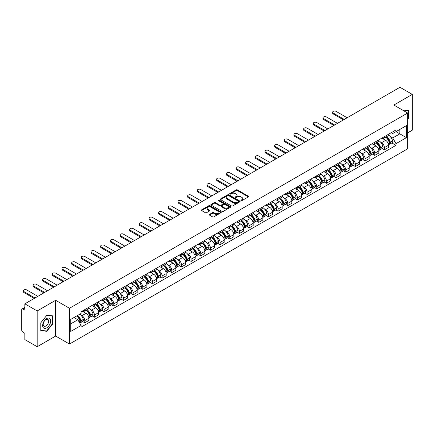 <?xml version="1.0" encoding="UTF-8"?>
<svg xmlns="http://www.w3.org/2000/svg" width="434" height="434" viewBox="0 0 434 434"><rect width="100%" height="100%" fill="white"/><g stroke="black" fill="none" stroke-linecap="round" stroke-linejoin="round"><path stroke-width="0.65" d="M241.06 200.644A0.602 0.347 0 0 0 241.912 200.644L248.373 196.911A0.863 0.499 0 0 0 248.622 196.564A0.863 0.499 0 0 0 248.373 196.211L237.425 189.891A0.863 0.499 0 0 0 236.21 189.891L229.743 193.624A0.602 0.347 0 0 0 230.595 194.112L231.436 193.629A2.75 1.59 0 0 1 235.326 193.629L236.237 194.155A2.75 1.59 0 0 1 237.045 195.278A2.75 1.59 0 0 1 236.237 196.407L235.402 196.89A0.602 0.347 0 0 0 236.253 197.378L237.089 196.895A2.75 1.59 0 0 1 240.984 196.895L241.895 197.421A2.75 1.59 0 0 1 242.698 198.544A2.75 1.59 0 0 1 241.895 199.667L241.06 200.15A0.602 0.347 0 0 0 241.06 200.644L241.06 200.15M209.508 214.401A0.863 0.499 0 0 0 209.259 214.749A0.863 0.499 0 0 0 209.508 215.101L212.579 216.875A0.863 0.499 0 0 0 213.794 216.875L220.971 212.731A0.863 0.499 0 0 0 221.226 212.383A0.863 0.499 0 0 0 220.971 212.031L210.023 205.711A0.863 0.499 0 0 0 208.808 205.711L201.631 209.855A0.863 0.499 0 0 0 201.381 210.202A0.863 0.499 0 0 0 201.631 210.555L205.342 212.698A0.863 0.499 0 0 0 206.557 212.698L209.633 210.924A0.863 0.499 0 0 0 209.882 210.571A0.863 0.499 0 0 0 209.633 210.219L207.788 209.161A2.3 1.329 0 0 1 207.116 208.222A2.3 1.329 0 0 1 208.537 206.991A2.3 1.329 0 0 1 211.043 207.278L218.253 211.439A2.3 1.329 0 0 1 218.926 212.383A2.3 1.329 0 0 1 217.505 213.609A2.3 1.329 0 0 1 214.998 213.322L213.794 212.627A0.863 0.499 0 0 0 212.579 212.627L209.508 214.401L209.508 215.101L212.579 213.344L212.579 212.627M69.473 308.276L55.655 300.295L37.188 310.956L24.857 303.838L399.969 87.272L412.3 94.39L393.833 105.05L407.651 113.024L69.473 308.276L69.473 344.048L407.651 148.802L407.651 113.024M231.496 205.955A0.863 0.499 0 0 0 232.711 205.955L239.888 201.81A0.863 0.499 0 0 0 240.138 201.463A0.863 0.499 0 0 0 239.888 201.11L228.94 194.79A0.863 0.499 0 0 0 227.725 194.79L220.548 198.935A0.863 0.499 0 0 0 220.293 199.282A0.863 0.499 0 0 0 220.548 199.635L231.496 205.955M218.687 200.774A0.602 0.347 0 0 1 219.3 200.861L219.3 200.145L230.432 206.568A0.863 0.499 0 0 1 230.682 206.92A0.863 0.499 0 0 1 230.432 207.273L223.255 211.418A0.863 0.499 0 0 1 222.04 211.418L211.092 205.092L211.092 204.392A0.863 0.499 0 0 0 210.837 204.745A0.863 0.499 0 0 0 211.092 205.092M211.092 204.392L214.163 202.618A0.863 0.499 0 0 1 215.378 202.618L219.816 205.184A0.863 0.499 0 0 0 221.036 205.184L223.071 204.007A0.863 0.499 0 0 0 223.326 203.654A0.863 0.499 0 0 0 223.071 203.302L218.448 200.633A0.602 0.347 0 0 1 219.3 200.145M37.188 310.956L37.188 346.728L24.857 339.61L24.857 333.279L22.937 332.173A1.752 1.014 -120 0 1 21.7 330.024L21.7 309.778A1.752 1.014 -120 0 1 22.063 308.975L24.857 307.359M407.651 132.847L412.3 130.162L412.3 94.39M37.188 346.728L55.655 336.068L69.473 344.048M24.857 303.838L24.857 310.169L22.937 309.062A1.752 1.014 -120 0 0 22.063 308.975M384.416 136.634A4.031 2.327 60 0 1 383.585 138.446L387.671 136.086A4.031 2.327 -120 0 0 388.506 134.274M380.537 142.086L381.567 142.683A4.031 2.327 60 0 1 384.416 147.62L388.506 145.26A4.031 2.327 -120 0 0 385.658 140.323L382.728 138.63M388.506 145.26L388.506 147.441L384.416 149.801L382.202 148.52M383.585 138.446A4.031 2.327 60 0 1 381.6 138.262M384.416 147.62L384.416 149.801M374.754 142.216A4.031 2.327 60 0 1 373.918 144.028L378.009 141.663A4.031 2.327 -120 0 0 378.839 139.857M372.535 154.103L374.754 155.383L378.839 153.023L378.839 150.837A4.031 2.327 -120 0 0 375.99 145.9L373.066 144.213M373.918 144.028A4.031 2.327 60 0 1 371.933 143.844M370.869 147.668L371.9 148.265A4.031 2.327 60 0 1 374.754 153.202L374.754 155.383M365.086 147.799A4.031 2.327 60 0 1 364.251 149.605L368.341 147.245A4.031 2.327 -120 0 0 369.177 145.439M362.867 159.679L365.086 160.96L369.177 158.6L369.177 156.419A4.031 2.327 -120 0 0 366.323 151.482L363.399 149.795M364.251 149.605A4.031 2.327 60 0 1 362.265 149.426M361.207 153.245L362.238 153.842A4.031 2.327 60 0 1 365.086 158.779L365.086 160.96M355.419 153.376A4.031 2.327 60 0 1 354.583 155.188L358.674 152.828A4.031 2.327 -120 0 0 359.509 151.016M353.2 165.262L355.419 166.542L359.509 164.182L359.509 162.001A4.031 2.327 -120 0 0 356.661 157.065L353.732 155.372M354.583 155.188A4.031 2.327 60 0 1 352.603 155.003M351.54 158.828L352.571 159.424A4.031 2.327 60 0 1 355.419 164.361L355.419 166.542M345.752 158.958A4.031 2.327 60 0 1 344.921 160.77L349.007 158.405A4.031 2.327 -120 0 0 349.842 156.598M343.538 170.844L345.757 172.124L349.842 169.765L349.842 167.578A4.031 2.327 -120 0 0 346.994 162.642L344.064 160.954M344.921 160.77A4.031 2.327 60 0 1 342.936 160.585M341.873 164.41L342.903 165.007A4.031 2.327 60 0 1 345.757 169.944L345.757 172.124M336.09 164.54A4.031 2.327 60 0 1 335.254 166.347L339.345 163.987A4.031 2.327 -120 0 0 340.18 162.18M333.871 176.421L336.09 177.701L340.18 175.341L340.18 173.161A4.031 2.327 -120 0 0 337.326 168.224L334.402 166.537M335.254 166.347A4.031 2.327 60 0 1 333.269 166.168M332.205 169.992L333.236 170.584A4.031 2.327 60 0 1 336.09 175.52L336.09 177.701M326.422 170.123A4.031 2.327 60 0 1 325.587 171.929L329.677 169.569A4.031 2.327 -120 0 0 330.513 167.757M324.203 182.003L326.422 183.284L330.513 180.924L330.513 178.743A4.031 2.327 -120 0 0 327.659 173.806L324.735 172.114M325.587 171.929A4.031 2.327 60 0 1 323.601 171.75M322.543 175.569L323.574 176.166A4.031 2.327 60 0 1 326.422 181.103L326.422 183.284M316.755 175.699A4.031 2.327 60 0 1 315.919 177.511L320.01 175.152A4.031 2.327 -120 0 0 320.845 173.34M314.541 187.586L316.755 188.866L320.845 186.506L320.845 184.32A4.031 2.327 -120 0 0 317.997 179.383L315.068 177.696M315.919 177.511A4.031 2.327 60 0 1 313.939 177.327M312.876 181.152L313.907 181.748A4.031 2.327 60 0 1 316.755 186.685L316.755 188.866M307.093 181.282A4.031 2.327 60 0 1 306.258 183.088L310.348 180.728A4.031 2.327 -120 0 0 311.178 178.922M304.874 193.163L307.093 194.443L311.178 192.083L311.178 189.902A4.031 2.327 -120 0 0 308.33 184.965L305.4 183.278M306.258 183.088A4.031 2.327 60 0 1 304.272 182.909M303.209 186.734L304.239 187.325A4.031 2.327 60 0 1 307.093 192.262L307.093 194.443M297.426 186.864A4.031 2.327 60 0 1 296.59 188.671L300.681 186.311A4.031 2.327 -120 0 0 301.516 184.499M295.207 198.745L297.426 200.025L301.516 197.665L301.516 195.484A4.031 2.327 -120 0 0 298.663 190.548L295.738 188.855M296.59 188.671A4.031 2.327 60 0 1 294.605 188.492M293.541 192.311L294.572 192.908A4.031 2.327 60 0 1 297.426 197.844L297.426 200.025M287.758 192.441A4.031 2.327 60 0 1 286.923 194.253L291.013 191.893A4.031 2.327 -120 0 0 291.849 190.081M285.539 204.327L287.758 205.607L291.849 203.248L291.849 201.061A4.031 2.327 -120 0 0 289.001 196.125L286.071 194.437M286.923 194.253A4.031 2.327 60 0 1 284.937 194.069M283.879 197.893L284.91 198.49A4.031 2.327 60 0 1 287.758 203.427L287.758 205.607M278.091 198.023A4.031 2.327 60 0 1 277.261 199.83L281.346 197.47A4.031 2.327 -120 0 0 282.181 195.663M275.878 209.904L278.091 211.184L282.181 208.825L282.181 206.644A4.031 2.327 -120 0 0 279.333 201.707L276.404 200.02M277.261 199.83A4.031 2.327 60 0 1 275.275 199.651M274.212 203.475L275.243 204.067A4.031 2.327 60 0 1 278.091 209.004L278.091 211.184M268.429 203.606A4.031 2.327 60 0 1 267.594 205.412L271.684 203.052A4.031 2.327 -120 0 0 272.514 201.24M266.21 215.486L268.429 216.767L272.519 214.407L272.519 212.226A4.031 2.327 -120 0 0 269.666 207.289L266.742 205.597M267.594 205.412A4.031 2.327 60 0 1 265.608 205.233M264.545 209.052L265.575 209.649A4.031 2.327 60 0 1 268.429 214.586L268.429 216.767M258.762 209.183A4.031 2.327 60 0 1 257.926 210.995L262.017 208.635A4.031 2.327 -120 0 0 262.852 206.823M256.543 221.069L258.762 222.349L262.852 219.989L262.852 217.803A4.031 2.327 -120 0 0 259.999 212.866L257.074 211.179M257.926 210.995A4.031 2.327 60 0 1 255.941 210.81M254.883 214.635L255.914 215.231A4.031 2.327 60 0 1 258.762 220.168L258.762 222.349M249.094 214.765A4.031 2.327 60 0 1 248.259 216.571L252.349 214.212A4.031 2.327 -120 0 0 253.185 212.405M246.875 226.646L249.094 227.926L253.185 225.566L253.185 223.385A4.031 2.327 -120 0 0 250.337 218.448L247.407 216.761M248.259 216.571A4.031 2.327 60 0 1 246.279 216.392M245.215 220.217L246.246 220.808A4.031 2.327 60 0 1 249.094 225.745L249.094 227.926M239.427 220.347A4.031 2.327 60 0 1 238.597 222.154L242.682 219.794A4.031 2.327 -120 0 0 243.517 217.982M237.214 232.228L239.432 233.508L243.517 231.148L243.517 228.968A4.031 2.327 -120 0 0 240.669 224.031L237.74 222.338M238.597 222.154A4.031 2.327 60 0 1 236.611 221.975M235.548 225.794L236.579 226.391A4.031 2.327 60 0 1 239.432 231.327L239.432 233.508M229.765 225.924A4.031 2.327 60 0 1 228.93 227.736L233.02 225.376A4.031 2.327 -120 0 0 233.855 223.564M227.546 237.81L229.765 239.091L233.855 236.731L233.855 234.544A4.031 2.327 -120 0 0 231.002 229.608L228.078 227.921M228.93 227.736A4.031 2.327 60 0 1 226.944 227.552M225.881 231.376L226.911 231.973A4.031 2.327 60 0 1 229.765 236.91L229.765 239.091M220.098 231.506A4.031 2.327 60 0 1 219.262 233.313L223.353 230.953A4.031 2.327 -120 0 0 224.188 229.147M217.879 243.393L220.098 244.673L224.188 242.308L224.188 240.127A4.031 2.327 -120 0 0 221.335 235.19L218.411 233.503M219.262 233.313A4.031 2.327 60 0 1 217.277 233.134M216.219 236.959L217.25 237.55A4.031 2.327 60 0 1 220.098 242.487L220.098 244.673M210.43 237.089A4.031 2.327 60 0 1 209.595 238.895L213.685 236.535A4.031 2.327 -120 0 0 214.521 234.723M208.217 248.97L210.43 250.25L214.521 247.89L214.521 245.709A4.031 2.327 -120 0 0 211.673 240.772L208.743 239.08M209.595 238.895A4.031 2.327 60 0 1 207.615 238.716M206.551 242.535L207.582 243.132A4.031 2.327 60 0 1 210.43 248.069L210.43 250.25M200.768 242.666A4.031 2.327 60 0 1 199.933 244.478L204.023 242.118A4.031 2.327 -120 0 0 204.853 240.306M198.55 254.552L200.768 255.832L204.853 253.472L204.853 251.286A4.031 2.327 -120 0 0 202.005 246.349L199.076 244.662M199.933 244.478A4.031 2.327 60 0 1 197.947 244.293M196.884 248.118L197.915 248.715A4.031 2.327 60 0 1 200.768 253.651L200.768 255.832M191.101 248.248A4.031 2.327 60 0 1 190.266 250.055L194.356 247.695A4.031 2.327 -120 0 0 195.191 245.888M188.882 260.134L191.101 261.414L195.191 259.049L195.191 256.868A4.031 2.327 -120 0 0 192.338 251.932L189.414 250.244M190.266 250.055A4.031 2.327 60 0 1 188.28 249.876M187.217 253.7L188.253 254.291A4.031 2.327 60 0 1 191.101 259.228L191.101 261.414M181.434 253.83A4.031 2.327 60 0 1 180.598 255.637L184.689 253.277A4.031 2.327 -120 0 0 185.524 251.465M179.215 265.711L181.434 266.991L185.524 264.632L185.524 262.451A4.031 2.327 -120 0 0 182.676 257.514L179.747 255.821M180.598 255.637A4.031 2.327 60 0 1 178.618 255.458M177.555 259.277L178.586 259.874A4.031 2.327 60 0 1 181.434 264.811L181.434 266.991M171.766 259.407A4.031 2.327 60 0 1 170.936 261.219L175.021 258.859A4.031 2.327 -120 0 0 175.857 257.047M169.553 271.293L171.766 272.574L175.857 270.214L175.857 268.028A4.031 2.327 -120 0 0 173.009 263.091L170.079 261.404M170.936 261.219A4.031 2.327 60 0 1 168.951 261.035M167.887 264.859L168.918 265.456A4.031 2.327 60 0 1 171.766 270.393L171.766 272.574M162.104 264.99A4.031 2.327 60 0 1 161.269 266.796L165.359 264.436A4.031 2.327 -120 0 0 166.189 262.63M159.886 276.876L162.104 278.156L166.195 275.791L166.195 273.61A4.031 2.327 -120 0 0 163.341 268.673L160.417 266.986M161.269 266.796A4.031 2.327 60 0 1 159.283 266.617M158.22 270.442L159.251 271.033A4.031 2.327 60 0 1 162.104 275.97L162.104 278.156M152.437 270.572A4.031 2.327 60 0 1 151.602 272.378L155.692 270.019A4.031 2.327 -120 0 0 156.528 268.207M150.218 282.453L152.437 283.733L156.528 281.373L156.528 279.192A4.031 2.327 -120 0 0 153.674 274.255L150.75 272.563M151.602 272.378A4.031 2.327 60 0 1 149.616 272.199M148.558 276.019L149.589 276.615A4.031 2.327 60 0 1 152.437 281.552L152.437 283.733M142.77 276.149A4.031 2.327 60 0 1 141.934 277.961L146.025 275.601A4.031 2.327 -120 0 0 146.86 273.789M140.551 288.035L142.77 289.315L146.86 286.955L146.86 284.769A4.031 2.327 -120 0 0 144.012 279.832L141.083 278.145M141.934 277.961A4.031 2.327 60 0 1 139.954 277.776M138.891 281.601L139.922 282.198A4.031 2.327 60 0 1 142.77 287.134L142.77 289.315M133.108 281.731A4.031 2.327 60 0 1 132.272 283.538L136.357 281.178A4.031 2.327 -120 0 0 137.193 279.371M130.889 293.617L133.108 294.898L137.193 292.532L137.193 290.351A4.031 2.327 -120 0 0 134.345 285.415L131.415 283.727M132.272 283.538A4.031 2.327 60 0 1 130.287 283.359M129.224 287.183L130.254 287.775A4.031 2.327 60 0 1 133.108 292.711L133.108 294.898M123.44 287.313A4.031 2.327 60 0 1 122.605 289.12L126.695 286.76A4.031 2.327 -120 0 0 127.531 284.948M121.222 299.194L123.44 300.474L127.531 298.115L127.531 295.934A4.031 2.327 -120 0 0 124.677 290.997L121.753 289.304M122.605 289.12A4.031 2.327 60 0 1 120.619 288.941M119.556 292.76L120.587 293.357A4.031 2.327 60 0 1 123.44 298.294L123.44 300.474M113.773 292.89A4.031 2.327 60 0 1 112.938 294.702L117.028 292.342A4.031 2.327 -120 0 0 117.864 290.53M111.554 304.776L113.773 306.057L117.864 303.697L117.864 301.511A4.031 2.327 -120 0 0 115.015 296.574L112.086 294.887M112.938 294.702A4.031 2.327 60 0 1 110.952 294.518M109.894 298.342L110.925 298.939A4.031 2.327 60 0 1 113.773 303.876L113.773 306.057M104.106 298.473A4.031 2.327 60 0 1 103.27 300.279L107.361 297.919A4.031 2.327 -120 0 0 108.196 296.113M101.892 310.359L104.106 311.639L108.196 309.274L108.196 307.093A4.031 2.327 -120 0 0 105.348 302.156L102.419 300.469M103.27 300.279A4.031 2.327 60 0 1 101.29 300.1M100.227 303.925L101.258 304.516A4.031 2.327 60 0 1 104.106 309.453L104.106 311.639M94.444 304.055A4.031 2.327 60 0 1 93.608 305.861L97.699 303.502A4.031 2.327 -120 0 0 98.529 301.69M92.225 315.936L94.444 317.216L98.529 314.856L98.529 312.675A4.031 2.327 -120 0 0 95.681 307.739L92.757 306.046M93.608 305.861A4.031 2.327 60 0 1 91.623 305.682M90.56 309.502L91.59 310.098A4.031 2.327 60 0 1 94.444 315.035L94.444 317.216M84.776 309.632A4.031 2.327 60 0 1 83.941 311.444L88.031 309.084A4.031 2.327 -120 0 0 88.867 307.272M82.558 321.518L84.776 322.798L88.867 320.438L88.867 318.252A4.031 2.327 -120 0 0 86.013 313.315L83.089 311.628M83.941 311.444A4.031 2.327 60 0 1 81.955 311.259M80.892 315.084L81.928 315.681A4.031 2.327 60 0 1 84.776 320.618L84.776 322.798M391.262 132.685L392.721 133.526L406.414 125.621L399.844 129.408L399.844 133.846L392.721 137.958L390.204 136.504M70.709 323.873L77.838 319.755L81.12 325.446L70.709 331.457L70.709 319.435L81.12 313.424L81.12 311.742L396.003 129.945L396.003 131.627L406.414 137.638L396.003 143.649L392.721 137.958M406.414 125.621L406.414 137.638M81.12 325.446L81.12 327.127L396.003 145.33L396.003 143.649M407.651 119.627L408.676 118.352L408.676 110.382L402.524 110.062L408.367 110.54L408.367 118.265L407.651 119.155M55.655 300.295L55.655 336.068M40.812 330.735L46.796 331.272L52.774 323.835L52.774 315.86L46.796 315.328L40.812 322.766L40.812 330.735M77.838 319.755L73.997 317.542M391.864 142.938L396.003 145.33M408.367 118.178L408.676 118.352M46.161 330.909L46.796 331.272M52.465 323.656L52.774 323.835M241.299 200.73L241.895 200.383A2.75 1.59 0 0 0 242.698 199.26L242.698 198.544M237.045 195.278L237.045 195.994A2.75 1.59 0 0 1 236.237 197.117L235.64 197.465M248.362 196.922L237.425 190.607A0.863 0.499 0 0 0 236.21 190.607L229.987 194.199M239.877 201.821L228.94 195.506A0.863 0.499 0 0 0 227.725 195.506L220.559 199.64L220.548 198.935M238.369 201.707A0.602 0.347 0 0 0 238.369 201.213L228.756 195.669A0.602 0.347 0 0 0 227.904 195.669L227.025 196.173A2.75 1.59 0 0 0 226.217 197.302A2.75 1.59 0 0 0 227.025 198.425L233.595 202.217A2.75 1.59 0 0 0 237.485 202.217L238.369 201.707L238.369 202.423A0.602 0.347 0 0 0 238.543 202.173L238.543 201.463M226.217 197.302L226.217 198.012A2.75 1.59 0 0 0 227.025 199.141L227.025 198.425M238.369 202.423L237.485 202.933A2.75 1.59 0 0 1 233.595 202.933L227.025 199.141M211.103 205.103L214.163 203.334L214.163 202.618M223.326 203.654L223.326 204.371A0.863 0.499 0 0 1 223.071 204.723L221.036 205.9A0.863 0.499 0 0 1 219.816 205.9L215.378 203.334A0.863 0.499 0 0 0 214.163 203.334M219.3 200.861L230.416 207.278M224.427 207.843A2.3 1.329 0 0 0 226.933 208.13A2.3 1.329 0 0 0 228.355 206.904A2.3 1.329 0 0 0 227.676 205.966L225.137 204.495A0.863 0.499 0 0 0 223.922 204.495L221.882 205.673A0.863 0.499 0 0 0 221.633 206.025A0.863 0.499 0 0 0 221.882 206.378L224.427 207.843L224.427 208.559A2.3 1.329 0 0 0 226.933 208.846A2.3 1.329 0 0 0 228.355 207.62L228.355 206.904M221.633 206.025L221.633 206.741A0.863 0.499 0 0 0 221.882 207.094L221.882 206.378M224.427 208.559L221.882 207.094M218.926 212.383L218.926 213.094A2.3 1.329 0 0 1 217.505 214.325A2.3 1.329 0 0 1 214.998 214.038L213.794 213.344A0.863 0.499 0 0 0 212.579 213.344M207.116 208.222L207.116 208.933A2.3 1.329 0 0 0 207.788 209.877L207.788 209.161M209.633 210.219L209.633 210.924L207.788 209.877M220.971 212.031L220.971 212.731L210.023 206.427A0.863 0.499 0 0 0 208.808 206.427L201.642 210.561M385.94 137.084A5.523 3.19 60 0 1 385.967 137.101A5.523 3.19 60 0 1 389.596 142.054L389.629 142.168A1.074 0.618 60 0 1 389.461 143.014A1.074 0.618 60 0 1 389.439 143.025M347.146 117.766L336.09 111.381A2.018 1.161 -0 0 0 333.892 111.131A2.018 1.161 -0 0 0 332.65 112.205A2.018 1.161 -0 0 0 333.236 113.024L333.236 113.958A2.018 1.161 180 0 1 332.65 113.133L332.65 112.205M385.696 137.225A6.662 3.846 60 0 1 389.358 142.721L389.39 142.835A2.213 1.275 60 0 1 389.038 144.571L388.49 144.891M389.417 144.083A2.213 1.275 -120 0 0 390.03 144.001A2.213 1.275 -120 0 0 390.383 142.26L390.35 142.146A6.662 3.846 -120 0 0 386.689 136.65M388.425 134.985A6.662 3.846 60 0 1 392.613 140.844L392.645 140.958A2.213 1.275 60 0 1 392.293 142.694L390.03 144.001M343.495 119.876L333.236 113.958M383.428 138.522A6.662 3.846 60 0 1 384.817 139.835M344.298 119.41L333.236 113.024M388.056 139.846L388.902 140.334M407.982 110.323L408.367 110.54M50.16 318.887A5.696 3.288 120 0 0 44.659 320.363A5.696 3.288 120 0 0 43.183 327.567A5.696 3.288 120 0 0 48.684 326.091A5.696 3.288 120 0 0 50.16 318.887M48.326 319.831A3.901 2.251 120 0 0 47.886 319.424A3.901 2.251 120 0 0 44.257 321.247A3.901 2.251 120 0 0 43.546 325.777A3.901 2.251 120 0 0 43.986 326.178A3.901 2.251 120 0 0 47.615 324.361A3.901 2.251 120 0 0 48.326 319.831M46.671 330.952L40.877 330.431L40.877 322.712L46.671 315.502L52.465 316.023L52.465 323.742L46.671 330.952M52.08 315.8L52.465 316.023M376.273 142.667A5.523 3.19 60 0 1 376.3 142.683A5.523 3.19 60 0 1 379.934 147.636L379.967 147.75A1.074 0.618 60 0 1 379.799 148.591A1.074 0.618 60 0 1 379.772 148.607M337.484 123.348L326.422 116.963A2.018 1.161 -0 0 0 324.225 116.708A2.018 1.161 -0 0 0 322.983 117.782A2.018 1.161 -0 0 0 323.574 118.607L323.574 119.54A2.018 1.161 180 0 1 322.983 118.715L322.983 117.782M376.034 142.808A6.662 3.846 60 0 1 379.69 148.303L379.723 148.417A2.213 1.275 60 0 1 379.376 150.153L378.822 150.468M379.755 149.665A2.213 1.275 -120 0 0 380.368 149.578A2.213 1.275 -120 0 0 380.716 147.842L380.683 147.728A6.662 3.846 -120 0 0 377.021 142.233M378.757 140.562A6.662 3.846 60 0 1 382.945 146.421L382.978 146.535A2.213 1.275 60 0 1 382.625 148.276L380.368 149.578M333.827 125.459L323.574 119.54M373.761 144.104A6.662 3.846 60 0 1 375.15 145.417M334.63 124.992L323.574 118.607M378.388 145.428L379.24 145.916M366.605 148.249A5.523 3.19 60 0 1 366.632 148.265A5.523 3.19 60 0 1 370.267 153.218L370.3 153.332A1.074 0.618 60 0 1 370.131 154.173A1.074 0.618 60 0 1 370.104 154.189M327.816 128.925L316.755 122.54A2.018 1.161 -0 0 0 314.558 122.29A2.018 1.161 -0 0 0 313.315 123.364A2.018 1.161 -0 0 0 313.907 124.189L313.907 125.117A2.018 1.161 180 0 1 313.315 124.298L313.315 123.364M366.367 148.385A6.662 3.846 60 0 1 370.023 153.88L370.056 153.994A2.213 1.275 60 0 1 369.708 155.73L369.16 156.05M370.088 155.242A2.213 1.275 -120 0 0 370.701 155.16A2.213 1.275 -120 0 0 371.048 153.424L371.016 153.311A6.662 3.846 -120 0 0 367.359 147.815M369.09 146.144A6.662 3.846 60 0 1 373.278 152.003L373.311 152.117A2.213 1.275 60 0 1 372.963 153.853L370.701 155.16M324.16 131.041L313.907 125.117M364.093 149.687A6.662 3.846 60 0 1 365.488 150.999M324.968 130.574L313.907 124.189M368.721 151.005L369.573 151.499M356.943 153.826A5.523 3.19 60 0 1 356.97 153.842A5.523 3.19 60 0 1 360.6 158.795L360.632 158.909A1.074 0.618 60 0 1 360.464 159.755A1.074 0.618 60 0 1 360.442 159.766M318.149 134.507L307.093 128.122A2.018 1.161 -0 0 0 304.896 127.873A2.018 1.161 -0 0 0 303.648 128.947A2.018 1.161 -0 0 0 304.239 129.766L304.239 130.699A2.018 1.161 180 0 1 303.648 129.875L303.648 128.947M356.699 153.967A6.662 3.846 60 0 1 360.361 159.462L360.394 159.576A2.213 1.275 60 0 1 360.041 161.312L359.493 161.632M360.421 160.824A2.213 1.275 -120 0 0 361.034 160.743A2.213 1.275 -120 0 0 361.381 159.001L361.348 158.887A6.662 3.846 -120 0 0 357.692 153.392M359.428 151.726A6.662 3.846 60 0 1 363.611 157.585L363.643 157.699A2.213 1.275 60 0 1 363.296 159.435L361.034 160.743M314.493 136.618L304.239 130.699M354.426 155.263A6.662 3.846 60 0 1 355.82 156.576M315.301 136.151L304.239 129.766M359.059 156.587L359.905 157.075M347.276 159.408A5.523 3.19 60 0 1 347.303 159.424A5.523 3.19 60 0 1 350.938 164.377L350.97 164.491A1.074 0.618 60 0 1 350.797 165.332A1.074 0.618 60 0 1 350.775 165.349M308.487 140.09L297.426 133.705A2.018 1.161 -0 0 0 295.228 133.45A2.018 1.161 -0 0 0 293.986 134.524A2.018 1.161 -0 0 0 294.572 135.348L294.572 136.281A2.018 1.161 180 0 1 293.986 135.457L293.986 134.524M347.032 159.549A6.662 3.846 60 0 1 350.694 165.045L350.726 165.159A2.213 1.275 60 0 1 350.379 166.895L349.826 167.209M350.753 166.406A2.213 1.275 -120 0 0 351.366 166.32A2.213 1.275 -120 0 0 351.719 164.584L351.686 164.47A6.662 3.846 -120 0 0 348.025 158.974M349.761 157.303A6.662 3.846 60 0 1 353.949 163.162L353.981 163.276A2.213 1.275 60 0 1 353.629 165.018L351.366 166.32M304.831 142.2L294.572 136.281M344.764 160.846A6.662 3.846 60 0 1 346.153 162.159M305.634 141.734L294.572 135.348M349.392 162.17L350.238 162.658M337.609 164.991A5.523 3.19 60 0 1 337.636 165.007A5.523 3.19 60 0 1 341.27 169.96L341.303 170.074A1.074 0.618 60 0 1 341.135 170.915A1.074 0.618 60 0 1 341.108 170.931M298.82 145.667L287.758 139.281A2.018 1.161 -0 0 0 285.561 139.032A2.018 1.161 -0 0 0 284.319 140.106A2.018 1.161 -0 0 0 284.91 140.931L284.91 141.858A2.018 1.161 180 0 1 284.319 141.039L284.319 140.106M337.37 165.126A6.662 3.846 60 0 1 341.026 170.622L341.059 170.736A2.213 1.275 60 0 1 340.712 172.477L340.158 172.792M341.091 171.983A2.213 1.275 -120 0 0 341.704 171.902A2.213 1.275 -120 0 0 342.052 170.166L342.019 170.052A6.662 3.846 -120 0 0 338.357 164.557M340.093 162.886A6.662 3.846 60 0 1 344.281 168.745L344.314 168.859A2.213 1.275 60 0 1 343.961 170.595L341.704 171.902M295.163 147.782L284.91 141.858M335.097 166.428A6.662 3.846 60 0 1 336.486 167.741M295.966 147.316L284.91 140.931M339.724 167.746L340.576 168.24M327.941 170.567A5.523 3.19 60 0 1 327.974 170.584A5.523 3.19 60 0 1 331.603 175.537L331.636 175.651A1.074 0.618 60 0 1 331.467 176.497A1.074 0.618 60 0 1 331.44 176.508M289.152 151.249L278.091 144.864A2.018 1.161 -0 0 0 275.899 144.614A2.018 1.161 -0 0 0 274.651 145.688A2.018 1.161 -0 0 0 275.243 146.508L275.243 147.441A2.018 1.161 180 0 1 274.651 146.616L274.651 145.688M327.703 170.708A6.662 3.846 60 0 1 331.364 176.204L331.397 176.318A2.213 1.275 60 0 1 331.044 178.054L330.496 178.374M331.424 177.566A2.213 1.275 -120 0 0 332.037 177.484A2.213 1.275 -120 0 0 332.384 175.743L332.352 175.629A6.662 3.846 -120 0 0 328.695 170.133M330.426 168.468A6.662 3.846 60 0 1 334.614 174.327L334.647 174.441A2.213 1.275 60 0 1 334.299 176.177L332.037 177.484M285.496 153.359L275.243 147.441M325.429 172.005A6.662 3.846 60 0 1 326.824 173.318M286.304 152.893L275.243 146.508M330.057 173.329L330.909 173.817M318.279 176.15A5.523 3.19 60 0 1 318.306 176.166A5.523 3.19 60 0 1 321.936 181.119L321.968 181.233A1.074 0.618 60 0 1 321.8 182.074A1.074 0.618 60 0 1 321.778 182.09M279.485 156.831L268.429 150.446A2.018 1.161 -0 0 0 266.232 150.191A2.018 1.161 -0 0 0 264.99 151.265A2.018 1.161 -0 0 0 265.575 152.09L265.575 153.023A2.018 1.161 180 0 1 264.99 152.198L264.99 151.265M318.035 176.291A6.662 3.846 60 0 1 321.697 181.786L321.73 181.9A2.213 1.275 60 0 1 321.377 183.636L320.829 183.951M321.757 183.148A2.213 1.275 -120 0 0 322.37 183.061A2.213 1.275 -120 0 0 322.722 181.325L322.69 181.211A6.662 3.846 -120 0 0 319.028 175.716M320.764 174.045A6.662 3.846 60 0 1 324.947 179.904L324.979 180.018A2.213 1.275 60 0 1 324.632 181.759L322.37 183.061M275.829 158.942L265.575 153.023M315.768 177.587A6.662 3.846 60 0 1 317.156 178.9M276.637 158.475L265.575 152.09M320.395 178.911L321.241 179.399M308.612 181.732A5.523 3.19 60 0 1 308.639 181.748A5.523 3.19 60 0 1 312.274 186.701L312.306 186.815A1.074 0.618 60 0 1 312.133 187.656A1.074 0.618 60 0 1 312.111 187.672M269.823 162.408L258.762 156.023A2.018 1.161 -0 0 0 256.565 155.773A2.018 1.161 -0 0 0 255.322 156.848A2.018 1.161 -0 0 0 255.914 157.672L255.914 158.6A2.018 1.161 180 0 1 255.322 157.781L255.322 156.848M308.368 181.868A6.662 3.846 60 0 1 312.03 187.363L312.062 187.477A2.213 1.275 60 0 1 311.715 189.219L311.162 189.533M312.089 188.725A2.213 1.275 -120 0 0 312.702 188.644A2.213 1.275 -120 0 0 313.055 186.908L313.022 186.794A6.662 3.846 -120 0 0 309.361 181.298M311.097 179.627A6.662 3.846 60 0 1 315.285 185.486L315.317 185.6A2.213 1.275 60 0 1 314.965 187.336L312.702 188.644M266.167 164.524L255.914 158.6M306.1 183.17A6.662 3.846 60 0 1 307.489 184.483M266.97 164.057L255.914 157.672M310.728 184.488L311.579 184.982M298.945 187.309A5.523 3.19 60 0 1 298.972 187.325A5.523 3.19 60 0 1 302.606 192.278L302.639 192.392A1.074 0.618 60 0 1 302.471 193.238A1.074 0.618 60 0 1 302.444 193.249M260.156 167.991L249.094 161.605A2.018 1.161 -0 0 0 246.897 161.356A2.018 1.161 -0 0 0 245.655 162.43A2.018 1.161 -0 0 0 246.246 163.249L246.246 164.182A2.018 1.161 180 0 1 245.655 163.358L245.655 162.43M298.706 187.45A6.662 3.846 60 0 1 302.362 192.946L302.395 193.059A2.213 1.275 60 0 1 302.048 194.795L301.5 195.116M302.427 194.307A2.213 1.275 -120 0 0 303.041 194.226A2.213 1.275 -120 0 0 303.388 192.484L303.355 192.37A6.662 3.846 -120 0 0 299.699 186.88M301.429 185.209A6.662 3.846 60 0 1 305.617 191.069L305.65 191.182A2.213 1.275 60 0 1 305.303 192.918L303.041 194.226M256.499 170.101L246.246 164.182M296.433 188.747A6.662 3.846 60 0 1 297.822 190.059M257.308 169.634L246.246 163.249M301.06 190.07L301.912 190.559M289.283 192.891A5.523 3.19 60 0 1 289.31 192.908A5.523 3.19 60 0 1 292.939 197.861L292.972 197.975A1.074 0.618 60 0 1 292.804 198.821A1.074 0.618 60 0 1 292.782 198.832M250.489 173.573L239.432 167.188A2.018 1.161 -0 0 0 237.235 166.933A2.018 1.161 -0 0 0 235.987 168.007A2.018 1.161 -0 0 0 236.579 168.831L236.579 169.765A2.018 1.161 180 0 1 235.987 168.94L235.987 168.007M289.039 193.032A6.662 3.846 60 0 1 292.7 198.528L292.733 198.642A2.213 1.275 60 0 1 292.38 200.378L291.832 200.692M292.76 199.89A2.213 1.275 -120 0 0 293.373 199.803A2.213 1.275 -120 0 0 293.72 198.067L293.688 197.953A6.662 3.846 -120 0 0 290.031 192.457M291.767 190.786A6.662 3.846 60 0 1 295.95 196.645L295.983 196.759A2.213 1.275 60 0 1 295.635 198.501L293.373 199.803M246.832 175.683L236.579 169.765M286.765 194.329A6.662 3.846 60 0 1 288.16 195.642M247.64 175.217L236.579 168.831M291.398 195.653L292.245 196.141M279.615 198.474A5.523 3.19 60 0 1 279.642 198.49A5.523 3.19 60 0 1 283.277 203.443L283.31 203.557A1.074 0.618 60 0 1 283.136 204.398A1.074 0.618 60 0 1 283.114 204.414M240.821 179.15L229.765 172.765A2.018 1.161 -0 0 0 227.568 172.515A2.018 1.161 -0 0 0 226.326 173.589A2.018 1.161 -0 0 0 226.911 174.414L226.911 175.341A2.018 1.161 180 0 1 226.326 174.522L226.326 173.589M279.371 198.609A6.662 3.846 60 0 1 283.033 204.105L283.066 204.219A2.213 1.275 60 0 1 282.718 205.96L282.165 206.275M283.093 205.466A2.213 1.275 -120 0 0 283.706 205.385A2.213 1.275 -120 0 0 284.058 203.649L284.026 203.535A6.662 3.846 -120 0 0 280.364 198.04M282.1 196.369A6.662 3.846 60 0 1 286.288 202.228L286.321 202.342A2.213 1.275 60 0 1 285.968 204.078L283.706 205.385M237.17 181.266L226.911 175.341M277.104 199.911A6.662 3.846 60 0 1 278.492 201.224M237.973 180.799L226.911 174.414M281.731 201.23L282.577 201.723M269.948 204.051A5.523 3.19 60 0 1 269.975 204.067A5.523 3.19 60 0 1 273.61 209.02L273.642 209.134A1.074 0.618 60 0 1 273.474 209.98A1.074 0.618 60 0 1 273.447 209.991M231.159 184.732L220.098 178.347A2.018 1.161 -0 0 0 217.901 178.097A2.018 1.161 -0 0 0 216.658 179.171A2.018 1.161 -0 0 0 217.25 179.991L217.25 180.924A2.018 1.161 180 0 1 216.658 180.099L216.658 179.171M269.709 204.192A6.662 3.846 60 0 1 273.366 209.687L273.398 209.801A2.213 1.275 60 0 1 273.051 211.537L272.498 211.857M273.431 211.049A2.213 1.275 -120 0 0 274.044 210.967A2.213 1.275 -120 0 0 274.391 209.226L274.359 209.112A6.662 3.846 -120 0 0 270.697 203.622M272.433 201.951A6.662 3.846 60 0 1 276.621 207.81L276.653 207.924A2.213 1.275 60 0 1 276.301 209.66L274.044 210.967M227.503 186.842L217.25 180.924M267.436 205.488A6.662 3.846 60 0 1 268.825 206.801M228.306 186.376L217.25 179.991M272.064 206.812L272.915 207.3M260.281 209.633A5.523 3.19 60 0 1 260.313 209.649A5.523 3.19 60 0 1 263.943 214.602L263.975 214.716A1.074 0.618 60 0 1 263.807 215.562A1.074 0.618 60 0 1 263.78 215.573M221.492 190.314L210.43 183.929A2.018 1.161 -0 0 0 208.233 183.674A2.018 1.161 -0 0 0 206.991 184.748A2.018 1.161 -0 0 0 207.582 185.573L207.582 186.506A2.018 1.161 180 0 1 206.991 185.681L206.991 184.748M260.042 209.774A6.662 3.846 60 0 1 263.698 215.269L263.731 215.383A2.213 1.275 60 0 1 263.384 217.119L262.836 217.434M263.763 216.631A2.213 1.275 -120 0 0 264.377 216.544A2.213 1.275 -120 0 0 264.724 214.808L264.691 214.694A6.662 3.846 -120 0 0 261.035 209.199M262.765 207.528A6.662 3.846 60 0 1 266.953 213.387L266.986 213.501A2.213 1.275 60 0 1 266.639 215.242L264.377 216.544M217.835 192.425L207.582 186.506M257.769 211.07A6.662 3.846 60 0 1 259.163 212.383M218.644 191.958L207.582 185.573M262.396 212.394L263.248 212.882M250.619 215.215A5.523 3.19 60 0 1 250.646 215.231A5.523 3.19 60 0 1 254.275 220.184L254.308 220.298A1.074 0.618 60 0 1 254.14 221.139A1.074 0.618 60 0 1 254.118 221.156M211.825 195.897L200.768 189.506A2.018 1.161 -0 0 0 198.571 189.257A2.018 1.161 -0 0 0 197.324 190.331A2.018 1.161 -0 0 0 197.915 191.155L197.915 192.083A2.018 1.161 180 0 1 197.324 191.264L197.324 190.331M250.375 215.351A6.662 3.846 60 0 1 254.036 220.846L254.069 220.96A2.213 1.275 60 0 1 253.716 222.702L253.168 223.016M254.096 222.208A2.213 1.275 -120 0 0 254.709 222.127A2.213 1.275 -120 0 0 255.056 220.391L255.024 220.277A6.662 3.846 -120 0 0 251.367 214.781M253.103 213.11A6.662 3.846 60 0 1 257.286 218.969L257.319 219.083A2.213 1.275 60 0 1 256.971 220.819L254.709 222.127M208.168 198.007L197.915 192.083M248.102 216.653A6.662 3.846 60 0 1 249.496 217.966M208.976 197.541L197.915 191.155M252.734 217.971L253.581 218.465M240.951 220.792A5.523 3.19 60 0 1 240.978 220.808A5.523 3.19 60 0 1 244.613 225.761L244.646 225.875A1.074 0.618 60 0 1 244.472 226.722A1.074 0.618 60 0 1 244.451 226.732M202.163 201.474L191.101 195.088A2.018 1.161 -0 0 0 188.904 194.839A2.018 1.161 -0 0 0 187.662 195.913A2.018 1.161 -0 0 0 188.253 196.732L188.253 197.665A2.018 1.161 180 0 1 187.662 196.841L187.662 195.913M240.707 220.933A6.662 3.846 60 0 1 244.369 226.429L244.402 226.543A2.213 1.275 60 0 1 244.054 228.279L243.501 228.599M244.429 227.79A2.213 1.275 -120 0 0 245.042 227.709A2.213 1.275 -120 0 0 245.394 225.968L245.362 225.854A6.662 3.846 -120 0 0 241.7 220.363M243.436 218.693A6.662 3.846 60 0 1 247.624 224.552L247.657 224.666A2.213 1.275 60 0 1 247.304 226.402L245.042 227.709M198.506 203.584L188.253 197.665M238.44 222.23A6.662 3.846 60 0 1 239.828 223.543M199.309 203.117L188.253 196.732M243.067 223.553L243.913 224.042M231.284 226.374A5.523 3.19 60 0 1 231.311 226.391A5.523 3.19 60 0 1 234.946 231.344L234.978 231.458A1.074 0.618 60 0 1 234.81 232.304A1.074 0.618 60 0 1 234.783 232.315M192.495 207.056L181.434 200.671A2.018 1.161 -0 0 0 179.237 200.416A2.018 1.161 -0 0 0 177.994 201.495A2.018 1.161 -0 0 0 178.586 202.315L178.586 203.248A2.018 1.161 180 0 1 177.994 202.423L177.994 201.495M231.045 226.515A6.662 3.846 60 0 1 234.702 232.011L234.734 232.125A2.213 1.275 60 0 1 234.387 233.861L233.834 234.176M234.767 233.373A2.213 1.275 -120 0 0 235.38 233.286A2.213 1.275 -120 0 0 235.727 231.55L235.695 231.436A6.662 3.846 -120 0 0 232.033 225.94M233.769 224.269A6.662 3.846 60 0 1 237.957 230.128L237.989 230.242A2.213 1.275 60 0 1 237.637 231.984L235.38 233.286M188.839 209.166L178.586 203.248M228.772 227.812A6.662 3.846 60 0 1 230.161 229.125M189.642 208.7L178.586 202.315M233.4 229.136L234.251 229.624M221.617 231.957A5.523 3.19 60 0 1 221.649 231.973A5.523 3.19 60 0 1 225.279 236.926L225.311 237.04A1.074 0.618 60 0 1 225.143 237.881A1.074 0.618 60 0 1 225.116 237.897M182.828 212.638L171.766 206.253A2.018 1.161 -0 0 0 169.575 205.998A2.018 1.161 -0 0 0 168.327 207.072A2.018 1.161 -0 0 0 168.918 207.897L168.918 208.825A2.018 1.161 180 0 1 168.327 208.005L168.327 207.072M221.378 232.092A6.662 3.846 60 0 1 225.04 237.588L225.072 237.702A2.213 1.275 60 0 1 224.72 239.443L224.172 239.758M225.1 238.95A2.213 1.275 -120 0 0 225.713 238.868A2.213 1.275 -120 0 0 226.06 237.132L226.027 237.018A6.662 3.846 -120 0 0 222.371 231.523M224.101 229.852A6.662 3.846 60 0 1 228.289 235.711L228.322 235.825A2.213 1.275 60 0 1 227.975 237.561L225.713 238.868M179.171 214.749L168.918 208.825M219.105 233.394A6.662 3.846 60 0 1 220.499 234.707M179.98 214.282L168.918 207.897M223.732 234.713L224.584 235.206M211.955 237.534A5.523 3.19 60 0 1 211.982 237.55A5.523 3.19 60 0 1 215.611 242.503L215.644 242.622A1.074 0.618 60 0 1 215.476 243.463A1.074 0.618 60 0 1 215.454 243.474M173.161 218.215L162.104 211.83A2.018 1.161 -0 0 0 159.907 211.58A2.018 1.161 -0 0 0 158.665 212.655A2.018 1.161 -0 0 0 159.251 213.479L159.251 214.407A2.018 1.161 180 0 1 158.665 213.582L158.665 212.655M211.711 237.675A6.662 3.846 60 0 1 215.373 243.17L215.405 243.284A2.213 1.275 60 0 1 215.052 245.02L214.504 245.34M215.432 244.532A2.213 1.275 -120 0 0 216.045 244.451A2.213 1.275 -120 0 0 216.398 242.709L216.365 242.595A6.662 3.846 -120 0 0 212.703 237.105M214.439 235.434A6.662 3.846 60 0 1 218.622 241.293L218.655 241.407A2.213 1.275 60 0 1 218.307 243.143L216.045 244.451M169.504 220.326L159.251 214.407M209.443 238.971A6.662 3.846 60 0 1 210.832 240.284M170.312 219.864L159.251 213.479M214.071 240.295L214.917 240.783M202.287 243.116A5.523 3.19 60 0 1 202.315 243.132A5.523 3.19 60 0 1 205.949 248.085L205.982 248.199A1.074 0.618 60 0 1 205.808 249.045A1.074 0.618 60 0 1 205.787 249.056M163.499 223.798L152.437 217.412A2.018 1.161 -0 0 0 150.24 217.157A2.018 1.161 -0 0 0 148.998 218.237A2.018 1.161 -0 0 0 149.589 219.056L149.589 219.989A2.018 1.161 180 0 1 148.998 219.165L148.998 218.237M202.049 243.257A6.662 3.846 60 0 1 205.705 248.753L205.738 248.866A2.213 1.275 60 0 1 205.391 250.602L204.837 250.917M205.765 250.114A2.213 1.275 -120 0 0 206.378 250.027A2.213 1.275 -120 0 0 206.73 248.291L206.698 248.177A6.662 3.846 -120 0 0 203.036 242.682M204.772 241.011A6.662 3.846 60 0 1 208.96 246.87L208.993 246.984A2.213 1.275 60 0 1 208.64 248.725L206.378 250.027M159.842 225.908L149.589 219.989M199.776 244.554A6.662 3.846 60 0 1 201.164 245.866M160.645 225.441L149.589 219.056M204.403 245.877L205.255 246.366M192.62 248.698A5.523 3.19 60 0 1 192.647 248.715A5.523 3.19 60 0 1 196.282 253.668L196.314 253.781A1.074 0.618 60 0 1 196.146 254.622A1.074 0.618 60 0 1 196.119 254.639M153.831 229.38L142.77 222.995A2.018 1.161 -0 0 0 140.573 222.74A2.018 1.161 -0 0 0 139.33 223.814A2.018 1.161 -0 0 0 139.922 224.638L139.922 225.566A2.018 1.161 180 0 1 139.33 224.747L139.33 223.814M192.381 248.834A6.662 3.846 60 0 1 196.038 254.329L196.07 254.443A2.213 1.275 60 0 1 195.723 256.185L195.175 256.499M196.103 255.691A2.213 1.275 -120 0 0 196.716 255.61A2.213 1.275 -120 0 0 197.063 253.874L197.031 253.76A6.662 3.846 -120 0 0 193.374 248.264M195.105 246.593A6.662 3.846 60 0 1 199.293 252.452L199.325 252.566A2.213 1.275 60 0 1 198.978 254.302L196.716 255.61M150.175 231.49L139.922 225.566M190.108 250.136A6.662 3.846 60 0 1 191.497 251.449M150.983 231.024L139.922 224.638M194.736 251.454L195.588 251.948M182.958 254.275A5.523 3.19 60 0 1 182.985 254.291A5.523 3.19 60 0 1 186.615 259.244L186.647 259.364A1.074 0.618 60 0 1 186.479 260.205A1.074 0.618 60 0 1 186.457 260.216M144.164 234.957L133.108 228.572A2.018 1.161 -0 0 0 130.911 228.322A2.018 1.161 -0 0 0 129.663 229.396A2.018 1.161 -0 0 0 130.254 230.221L130.254 231.148A2.018 1.161 180 0 1 129.663 230.324L129.663 229.396M182.714 254.416A6.662 3.846 60 0 1 186.376 259.912L186.408 260.026A2.213 1.275 60 0 1 186.056 261.762L185.508 262.082M186.436 261.273A2.213 1.275 -120 0 0 187.049 261.192A2.213 1.275 -120 0 0 187.396 259.451L187.363 259.337A6.662 3.846 -120 0 0 183.707 253.847M185.443 252.176A6.662 3.846 60 0 1 189.625 258.035L189.658 258.149A2.213 1.275 60 0 1 189.311 259.885L187.049 261.192M140.507 237.067L130.254 231.148M180.441 255.713A6.662 3.846 60 0 1 181.835 257.026M141.316 236.606L130.254 230.221M185.074 257.036L185.92 257.525M173.291 259.858A5.523 3.19 60 0 1 173.318 259.874A5.523 3.19 60 0 1 176.953 264.827L176.985 264.941A1.074 0.618 60 0 1 176.812 265.787A1.074 0.618 60 0 1 176.79 265.798M134.497 240.539L123.44 234.154A2.018 1.161 -0 0 0 121.243 233.899A2.018 1.161 -0 0 0 120.001 234.978A2.018 1.161 -0 0 0 120.587 235.798L120.587 236.731A2.018 1.161 180 0 1 120.001 235.906L120.001 234.978M173.047 259.999A6.662 3.846 60 0 1 176.709 265.494L176.741 265.608A2.213 1.275 60 0 1 176.394 267.344L175.841 267.659M176.768 266.856A2.213 1.275 -120 0 0 177.381 266.769A2.213 1.275 -120 0 0 177.734 265.033L177.701 264.919A6.662 3.846 -120 0 0 174.039 259.423M175.775 257.753A6.662 3.846 60 0 1 179.964 263.612L179.996 263.726A2.213 1.275 60 0 1 179.643 265.467L177.381 266.769M130.846 242.649L120.587 236.731M170.779 261.295A6.662 3.846 60 0 1 172.168 262.608M131.648 242.183L120.587 235.798M175.407 262.619L176.253 263.107M163.623 265.44A5.523 3.19 60 0 1 163.651 265.456A5.523 3.19 60 0 1 167.285 270.409L167.318 270.523A1.074 0.618 60 0 1 167.15 271.364A1.074 0.618 60 0 1 167.123 271.38M124.835 246.121L113.773 239.736A2.018 1.161 -0 0 0 111.576 239.481A2.018 1.161 -0 0 0 110.334 240.555A2.018 1.161 -0 0 0 110.925 241.38L110.925 242.308A2.018 1.161 180 0 1 110.334 241.488L110.334 240.555M163.385 265.575A6.662 3.846 60 0 1 167.041 271.071L167.074 271.185A2.213 1.275 60 0 1 166.727 272.926L166.173 273.241M167.106 272.433A2.213 1.275 -120 0 0 167.719 272.351A2.213 1.275 -120 0 0 168.066 270.615L168.034 270.501A6.662 3.846 -120 0 0 164.372 265.006M166.108 263.335A6.662 3.846 60 0 1 170.296 269.194L170.329 269.308A2.213 1.275 60 0 1 169.976 271.044L167.719 272.351M121.178 248.232L110.925 242.308M161.112 266.877A6.662 3.846 60 0 1 162.5 268.19M121.981 247.765L110.925 241.38M165.739 268.196L166.591 268.689M153.956 271.017A5.523 3.19 60 0 1 153.989 271.033A5.523 3.19 60 0 1 157.618 275.986L157.65 276.105A1.074 0.618 60 0 1 157.482 276.946A1.074 0.618 60 0 1 157.455 276.957M115.167 251.698L104.106 245.313A2.018 1.161 -0 0 0 101.909 245.064A2.018 1.161 -0 0 0 100.666 246.138A2.018 1.161 -0 0 0 101.258 246.962L101.258 247.89A2.018 1.161 180 0 1 100.666 247.065L100.666 246.138M153.717 271.158A6.662 3.846 60 0 1 157.374 276.653L157.406 276.767A2.213 1.275 60 0 1 157.059 278.503L156.511 278.823M157.439 278.015A2.213 1.275 -120 0 0 158.052 277.934A2.213 1.275 -120 0 0 158.399 276.198L158.367 276.078A6.662 3.846 -120 0 0 154.71 270.588M156.441 268.917A6.662 3.846 60 0 1 160.629 274.776L160.661 274.89A2.213 1.275 60 0 1 160.314 276.626L158.052 277.934M111.511 253.809L101.258 247.89M151.444 272.454A6.662 3.846 60 0 1 152.839 273.767M112.319 253.347L101.258 246.962M156.072 273.778L156.924 274.266M144.294 276.599A5.523 3.19 60 0 1 144.321 276.615A5.523 3.19 60 0 1 147.951 281.568L147.983 281.682A1.074 0.618 60 0 1 147.815 282.529A1.074 0.618 60 0 1 147.793 282.539M105.5 257.281L94.444 250.895A2.018 1.161 -0 0 0 92.247 250.64A2.018 1.161 -0 0 0 90.999 251.72A2.018 1.161 -0 0 0 91.59 252.539L91.59 253.472A2.018 1.161 180 0 1 90.999 252.648L90.999 251.72M144.05 276.74A6.662 3.846 60 0 1 147.712 282.236L147.744 282.35A2.213 1.275 60 0 1 147.392 284.086L146.844 284.4M147.772 283.597A2.213 1.275 -120 0 0 148.385 283.51A2.213 1.275 -120 0 0 148.737 281.774L148.705 281.661A6.662 3.846 -120 0 0 145.043 276.165M146.779 274.494A6.662 3.846 60 0 1 150.961 280.353L150.994 280.467A2.213 1.275 60 0 1 150.647 282.209L148.385 283.51M101.844 259.391L91.59 253.472M141.777 278.037A6.662 3.846 60 0 1 143.171 279.35M102.652 258.924L91.59 252.539M146.41 279.36L147.256 279.849M134.627 282.181A5.523 3.19 60 0 1 134.654 282.198A5.523 3.19 60 0 1 138.289 287.151L138.321 287.265A1.074 0.618 60 0 1 138.148 288.105A1.074 0.618 60 0 1 138.126 288.122M95.838 262.863L84.776 256.478A2.018 1.161 -0 0 0 82.579 256.223A2.018 1.161 -0 0 0 81.337 257.297A2.018 1.161 -0 0 0 81.928 258.122L81.928 259.049A2.018 1.161 180 0 1 81.337 258.23L81.337 257.297M134.383 282.317A6.662 3.846 60 0 1 138.045 287.813L138.077 287.926A2.213 1.275 60 0 1 137.73 289.668L137.177 289.983M138.104 289.174A2.213 1.275 -120 0 0 138.717 289.093A2.213 1.275 -120 0 0 139.07 287.357L139.037 287.243A6.662 3.846 -120 0 0 135.375 281.747M137.111 280.076A6.662 3.846 60 0 1 141.3 285.935L141.332 286.049A2.213 1.275 60 0 1 140.979 287.785L138.717 289.093M92.182 264.973L81.928 259.049M132.115 283.619A6.662 3.846 60 0 1 133.504 284.932M92.984 264.507L81.928 258.122M136.743 284.937L137.589 285.431M124.959 287.758A5.523 3.19 60 0 1 124.987 287.775A5.523 3.19 60 0 1 128.621 292.728L128.654 292.847A1.074 0.618 60 0 1 128.486 293.688A1.074 0.618 60 0 1 128.459 293.699M86.171 268.44L75.109 262.055A2.018 1.161 -0 0 0 72.912 261.805A2.018 1.161 -0 0 0 71.67 262.879A2.018 1.161 -0 0 0 72.261 263.704L72.261 264.632A2.018 1.161 180 0 1 71.67 263.807L71.67 262.879M124.721 287.899A6.662 3.846 60 0 1 128.377 293.395L128.41 293.509A2.213 1.275 60 0 1 128.063 295.245L127.509 295.565M128.442 294.757A2.213 1.275 -120 0 0 129.055 294.675A2.213 1.275 -120 0 0 129.403 292.939L129.37 292.82A6.662 3.846 -120 0 0 125.708 287.33M127.444 285.659A6.662 3.846 60 0 1 131.632 291.518L131.665 291.632A2.213 1.275 60 0 1 131.318 293.368L129.055 294.675M82.514 270.55L72.261 264.632M122.448 289.196A6.662 3.846 60 0 1 123.836 290.509M83.317 270.089L72.261 263.704M127.075 290.52L127.927 291.008M115.292 293.341A5.523 3.19 60 0 1 115.325 293.357A5.523 3.19 60 0 1 118.954 298.31L118.987 298.424A1.074 0.618 60 0 1 118.818 299.27A1.074 0.618 60 0 1 118.791 299.281M76.503 274.022L65.442 267.637A2.018 1.161 -0 0 0 63.25 267.382A2.018 1.161 -0 0 0 62.002 268.462A2.018 1.161 -0 0 0 62.594 269.281L62.594 270.214A2.018 1.161 180 0 1 62.002 269.389L62.002 268.462M115.053 293.482A6.662 3.846 60 0 1 118.715 298.977L118.748 299.091A2.213 1.275 60 0 1 118.395 300.827L117.847 301.142M118.775 300.339A2.213 1.275 -120 0 0 119.388 300.252A2.213 1.275 -120 0 0 119.735 298.516L119.703 298.402A6.662 3.846 -120 0 0 116.046 292.907M117.777 291.236A6.662 3.846 60 0 1 121.965 297.095L121.997 297.214A2.213 1.275 60 0 1 121.65 298.95L119.388 300.252M72.847 276.132L62.594 270.214M112.78 294.778A6.662 3.846 60 0 1 114.175 296.091M73.655 275.666L62.594 269.281M117.408 296.102L118.26 296.59M105.63 298.923A5.523 3.19 60 0 1 105.657 298.939A5.523 3.19 60 0 1 109.287 303.892L109.319 304.006A1.074 0.618 60 0 1 109.151 304.847A1.074 0.618 60 0 1 109.129 304.863M66.836 279.604L55.78 273.219A2.018 1.161 -0 0 0 53.583 272.964A2.018 1.161 -0 0 0 52.34 274.038A2.018 1.161 -0 0 0 52.926 274.863L52.926 275.791A2.018 1.161 180 0 1 52.34 274.972L52.34 274.038M105.386 299.059A6.662 3.846 60 0 1 109.048 304.554L109.08 304.668A2.213 1.275 60 0 1 108.728 306.409L108.18 306.724M109.108 305.916A2.213 1.275 -120 0 0 109.721 305.834A2.213 1.275 -120 0 0 110.073 304.098L110.041 303.984A6.662 3.846 -120 0 0 106.379 298.489M108.115 296.818A6.662 3.846 60 0 1 112.297 302.677L112.33 302.791A2.213 1.275 60 0 1 111.983 304.527L109.721 305.834M63.185 281.715L52.926 275.791M103.118 300.361A6.662 3.846 60 0 1 104.507 301.673M63.988 281.248L52.926 274.863M107.746 301.679L108.592 302.173M95.963 304.5A5.523 3.19 60 0 1 95.99 304.516A5.523 3.19 60 0 1 99.625 309.469L99.657 309.588A1.074 0.618 60 0 1 99.484 310.429A1.074 0.618 60 0 1 99.462 310.44M57.174 285.181L46.112 278.796A2.018 1.161 -0 0 0 43.915 278.547A2.018 1.161 -0 0 0 42.673 279.621A2.018 1.161 -0 0 0 43.264 280.445L43.264 281.373A2.018 1.161 180 0 1 42.673 280.548L42.673 279.621M95.724 304.641A6.662 3.846 60 0 1 99.381 310.136L99.413 310.25A2.213 1.275 60 0 1 99.066 311.986L98.513 312.306M99.44 311.498A2.213 1.275 -120 0 0 100.053 311.417A2.213 1.275 -120 0 0 100.406 309.681L100.373 309.561A6.662 3.846 -120 0 0 96.711 304.071M98.447 302.4A6.662 3.846 60 0 1 102.636 308.259L102.668 308.373A2.213 1.275 60 0 1 102.316 310.109L100.053 311.417M53.518 287.292L43.264 281.373M93.451 305.937A6.662 3.846 60 0 1 94.84 307.25M54.321 286.831L43.264 280.445M98.079 307.261L98.93 307.749M86.295 310.082A5.523 3.19 60 0 1 86.323 310.098A5.523 3.19 60 0 1 89.957 315.051L89.99 315.165A1.074 0.618 60 0 1 89.822 316.012A1.074 0.618 60 0 1 89.795 316.023M47.507 290.764L36.445 284.379A2.018 1.161 -0 0 0 34.248 284.124A2.018 1.161 -0 0 0 33.006 285.203A2.018 1.161 -0 0 0 33.597 286.022L33.597 286.955A2.018 1.161 180 0 1 33.006 286.131L33.006 285.203M86.057 310.223A6.662 3.846 60 0 1 89.713 315.719L89.746 315.833A2.213 1.275 60 0 1 89.399 317.569L88.851 317.883M89.778 317.08A2.213 1.275 -120 0 0 90.391 316.994A2.213 1.275 -120 0 0 90.739 315.258L90.706 315.144A6.662 3.846 -120 0 0 87.05 309.648M88.78 307.977A6.662 3.846 60 0 1 92.968 313.836L93.001 313.956A2.213 1.275 60 0 1 92.654 315.692L90.391 316.994M43.85 292.874L33.597 286.955M83.784 311.52A6.662 3.846 60 0 1 85.172 312.833M44.659 292.407L33.597 286.022M88.411 312.843L89.263 313.332M76.927 315.844A5.523 3.19 60 0 1 80.29 320.634L80.323 320.748A1.074 0.618 60 0 1 80.154 321.589A1.074 0.618 60 0 1 80.133 321.605M37.839 296.346L26.783 289.961A2.018 1.161 -0 0 0 24.586 289.706A2.018 1.161 -0 0 0 23.338 290.78A2.018 1.161 -0 0 0 23.93 291.605L23.93 292.532A2.018 1.161 180 0 1 23.338 291.713L23.338 290.78M76.65 316.006A6.662 3.846 60 0 1 80.051 321.296L80.084 321.41A2.213 1.275 60 0 1 79.78 323.118M80.111 322.657A2.213 1.275 -120 0 0 80.724 322.576A2.213 1.275 -120 0 0 81.071 320.84L81.039 320.726A6.662 3.846 -120 0 0 77.643 315.437M79.899 314.129A6.662 3.846 60 0 1 83.301 319.419L83.333 319.532A2.213 1.275 60 0 1 82.986 321.269L80.724 322.576M34.183 298.456L23.93 292.532M74.388 317.314A6.662 3.846 60 0 1 75.511 318.415M34.991 297.99L23.93 291.605M78.749 318.42L79.596 318.914M94.444 315.035L98.529 312.675M104.106 309.453L108.196 307.093M113.773 303.876L117.864 301.511M123.44 298.294L127.531 295.934M133.108 292.711L137.193 290.351M142.77 287.134L146.86 284.769M152.437 281.552L156.528 279.192M162.104 275.97L166.195 273.61M171.766 270.393L175.857 268.028M181.434 264.811L185.524 262.451M191.101 259.228L195.191 256.868M200.768 253.651L204.853 251.286M210.43 248.069L214.521 245.709M220.098 242.487L224.188 240.127M229.765 236.91L233.855 234.544M239.432 231.327L243.517 228.968M249.094 225.745L253.185 223.385M258.762 220.168L262.852 217.803M268.429 214.586L272.519 212.226M278.091 209.004L282.181 206.644M287.758 203.427L291.849 201.061M297.426 197.844L301.516 195.484M307.093 192.262L311.178 189.902M316.755 186.685L320.845 184.32M326.422 181.103L330.513 178.743M336.09 175.52L340.18 173.161M345.757 169.944L349.842 167.578M355.419 164.361L359.509 162.001M365.086 158.779L369.177 156.419M374.754 153.202L378.839 150.837M84.776 320.618L88.867 318.252M81.928 315.681L86.013 313.315M91.59 310.098L95.681 307.739M101.258 304.516L105.348 302.156M110.925 298.939L115.015 296.574M120.587 293.357L124.677 290.997M130.254 287.775L134.345 285.415M139.922 282.198L144.012 279.832M149.589 276.615L153.674 274.255M159.251 271.033L163.341 268.673M168.918 265.456L173.009 263.091M178.586 259.874L182.676 257.514M188.253 254.291L192.338 251.932M197.915 248.715L202.005 246.349M207.582 243.132L211.673 240.772M217.25 237.55L221.335 235.19M226.911 231.973L231.002 229.608M236.579 226.391L240.669 224.031M246.246 220.808L250.337 218.448M255.914 215.231L259.999 212.866M265.575 209.649L269.666 207.289M275.243 204.067L279.333 201.707M284.91 198.49L289.001 196.125M294.572 192.908L298.663 190.548M304.239 187.325L308.33 184.965M313.907 181.748L317.997 179.383M323.574 176.166L327.659 173.806M333.236 170.584L337.326 168.224M342.903 165.007L346.994 162.642M352.571 159.424L356.661 157.065M362.238 153.842L366.323 151.482M371.9 148.265L375.99 145.9M381.567 142.683L385.658 140.323M24.857 307.95L22.937 309.062M241.895 200.383L241.895 199.667M235.402 197.378L235.402 196.89M236.237 197.117L236.237 196.407M229.743 194.112L229.743 193.624M236.21 190.607L236.21 189.891M237.425 190.607L237.425 189.891M248.373 196.911L248.373 196.211M227.725 195.506L227.725 194.79M228.94 195.506L228.94 194.79M239.888 201.81L239.888 201.11M233.595 202.933L233.595 202.217M237.485 202.933L237.485 202.217M215.378 203.334L215.378 202.618M219.816 205.9L219.816 205.184M221.036 205.9L221.036 205.184M223.071 204.723L223.071 204.007M230.432 207.273L230.432 206.568M213.794 213.344L213.794 212.627M214.998 214.038L214.998 213.322M201.631 210.555L201.631 209.855M208.808 206.427L208.808 205.711M210.023 206.427L210.023 205.711M388.18 143.535L389.39 142.835M390.383 142.26L392.645 140.958M390.35 142.146L392.613 140.844M389.352 142.71L389.683 142.52M388.137 143.426L389.358 142.721M378.513 149.117L379.723 148.417M380.716 147.842L382.978 146.535M380.683 147.728L382.945 146.421M378.47 149.003L380.016 148.102M368.846 154.694L370.056 153.994M371.048 153.424L373.311 152.117M371.016 153.311L373.278 152.003M368.808 154.585L370.354 153.685M359.178 160.276L360.394 159.576M361.381 159.001L363.643 157.699M361.348 158.887L363.611 157.585M360.356 159.452L360.687 159.262M359.14 160.168L360.361 159.462M349.516 165.859L350.726 165.159M351.719 164.584L353.981 163.276M351.686 164.47L353.949 163.162M350.694 165.034L351.019 164.844M349.473 165.745L350.694 165.045M339.849 171.435L341.059 170.736M342.052 170.166L344.314 168.859M342.019 170.052L344.281 168.745M339.806 171.327L341.357 170.426M330.182 177.018L331.397 176.318M332.384 175.743L334.647 174.441M332.352 175.629L334.614 174.327M330.144 176.909L331.69 176.003M320.52 182.6L321.73 181.9M322.722 181.325L324.979 180.018M322.69 181.211L324.947 179.904M321.692 181.775L322.023 181.586M320.476 182.486L321.697 181.786M310.852 188.177L312.062 187.477M313.055 186.908L315.317 185.6M313.022 186.794L315.285 185.486M310.809 188.068L312.355 187.168M301.185 193.759L302.395 193.059M303.388 192.484L305.65 191.182M303.355 192.37L305.617 191.069M301.147 193.651L302.693 192.745M291.518 199.342L292.733 198.642M293.72 198.067L295.983 196.759M293.688 197.953L295.95 196.645M291.48 199.228L293.026 198.327M281.856 204.919L283.066 204.219M284.058 203.649L286.321 202.342M284.026 203.535L286.288 202.228M283.028 204.099L283.359 203.909M281.812 204.81L283.033 204.105M272.189 210.501L273.398 209.801M274.391 209.226L276.653 207.924M274.359 209.112L276.621 207.81M272.145 210.392L273.697 209.486M262.521 216.083L263.731 215.383M264.724 214.808L266.986 213.501M264.691 214.694L266.953 213.387M262.483 215.969L264.029 215.069M252.854 221.66L254.069 220.96M255.056 220.391L257.319 219.083M255.024 220.277L257.286 218.969M252.816 221.552L254.362 220.651M243.192 227.242L244.402 226.543M245.394 225.968L247.657 224.666M245.362 225.854L247.624 224.552M244.369 226.418L244.695 226.228M243.148 227.134L244.369 226.429M233.525 232.825L234.734 232.125M235.727 231.55L237.989 230.242M235.695 231.436L237.957 230.128M233.481 232.711L235.033 231.81M223.857 238.402L225.072 237.702M226.06 237.132L228.322 235.825M226.027 237.018L228.289 235.711M223.819 238.293L225.365 237.393M214.195 243.984L215.405 243.284M216.398 242.709L218.655 241.407M216.365 242.595L218.622 241.293M215.367 243.159L215.698 242.969M214.152 243.875L215.373 243.17M204.528 249.566L205.738 248.866M206.73 248.291L208.993 246.984M206.698 248.177L208.96 246.87M205.705 248.742L206.031 248.552M204.485 249.452L205.705 248.753M194.861 255.143L196.07 254.443M197.063 253.874L199.325 252.566M197.031 253.76L199.293 252.452M194.823 255.035L196.369 254.134M185.193 260.726L186.408 260.026M187.396 259.451L189.658 258.149M187.363 259.337L189.625 258.035M185.155 260.617L186.701 259.711M175.531 266.308L176.741 265.608M177.734 265.033L179.996 263.726M177.701 264.919L179.964 263.612M176.709 265.483L177.034 265.293M175.488 266.194L176.709 265.494M165.864 271.885L167.074 271.185M168.066 270.615L170.329 269.308M168.034 270.501L170.296 269.194M165.821 271.776L167.372 270.876M156.197 277.467L157.406 276.767M158.399 276.198L160.661 274.89M158.367 276.078L160.629 274.776M156.159 277.359L157.705 276.453M146.529 283.049L147.744 282.35M148.737 281.774L150.994 280.467M148.705 281.661L150.961 280.353M147.706 282.225L148.037 282.035M146.491 282.935L147.712 282.236M136.867 288.626L138.077 287.926M139.07 287.357L141.332 286.049M139.037 287.243L141.3 285.935M138.045 287.807L138.37 287.617M136.824 288.518L138.045 287.813M127.2 294.209L128.41 293.509M129.403 292.939L131.665 291.632M129.37 292.82L131.632 291.518M127.162 294.1L128.708 293.194M117.533 299.791L118.748 299.091M119.735 298.516L121.997 297.214M119.703 298.402L121.965 297.095M118.71 298.966L119.041 298.776M117.495 299.677L118.715 298.977M107.871 305.368L109.08 304.668M110.073 304.098L112.33 302.791M110.041 303.984L112.297 302.677M107.827 305.259L109.373 304.359M98.203 310.95L99.413 310.25M100.406 309.681L102.668 308.373M100.373 309.561L102.636 308.259M99.381 310.126L99.706 309.936M98.16 310.842L99.381 310.136M88.536 316.532L89.746 315.833M90.739 315.258L93.001 313.956M90.706 315.144L92.968 313.836M88.498 316.419L90.044 315.518M79.113 321.968L80.084 321.41M81.071 320.84L83.333 319.532M81.039 320.726L83.301 319.419M79.059 321.871L80.377 321.1"/></g></svg>
